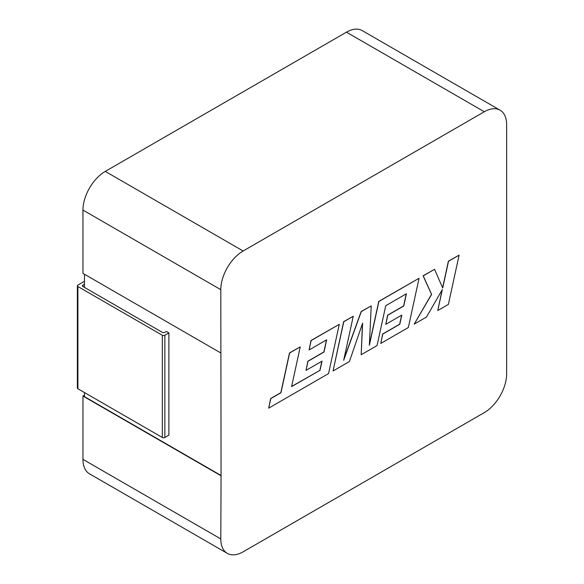 <?xml version="1.0" encoding="UTF-8"?>
<svg xmlns="http://www.w3.org/2000/svg" width="584" height="584" viewBox="0 0 584 584"><rect width="100%" height="100%" fill="white"/><g stroke="black" fill="none" stroke-linecap="round" stroke-linejoin="round"><path stroke-width="0.88" d="M221.059 475.493L220.803 538.937A31.572 18.228 120 0 0 227.344 553.391A31.572 18.228 120 0 0 243.134 551.829L484.304 412.596A31.572 18.228 120 0 0 506.627 373.921L506.627 124.647A31.572 18.228 120 0 0 500.086 110.193A31.572 18.228 120 0 0 484.304 111.756L243.134 250.996A31.572 18.228 120 0 0 220.803 289.671L221.059 475.493L84.468 396.631L84.468 392.543M84.468 287.401L84.468 274.254M84.468 284.189L82.957 285.065L82.957 286.525L162.315 332.34A1.788 1.029 180 0 0 164.841 332.34L166.36 331.464L168.893 332.924L164.841 335.26L164.841 437.489A1.788 1.029 180 0 1 162.315 437.489L77.898 388.747A1.788 1.029 180 0 1 77.373 388.017L77.373 285.795A1.788 1.029 0 0 0 77.898 286.525L77.898 388.747M164.841 437.489L168.893 435.153L168.893 332.924M220.803 352.97L82.957 273.378L82.957 210.079A31.572 18.228 -60 0 1 105.281 171.404L243.134 250.996M220.803 475.639L82.957 396.047L82.957 459.352L220.803 538.937M82.957 396.047L84.468 395.171M484.304 111.756L346.451 32.171L105.281 171.404M346.451 32.171A31.572 18.228 -60 0 1 362.233 30.609L500.086 110.193M227.344 553.391L89.491 473.806A31.572 18.228 -60 0 1 82.957 459.352M162.315 437.489L162.315 335.26L77.898 286.525M77.373 285.795A1.788 1.029 0 0 1 77.898 285.065L84.468 281.269M162.315 335.26A1.788 1.029 0 0 0 164.841 335.26M82.957 286.525A1.788 1.029 180 0 1 82.432 285.795A1.788 1.029 180 0 1 82.957 285.065M320.017 370.314L291.591 386.608L300.242 346.867L289.62 352.999L280.97 392.74L270.764 398.631L268.691 408.143L328.558 373.577L339.282 324.324L311.111 340.596L309.097 349.947L326.646 339.815L324.003 352.043L308.002 361.284L306.031 370.38L322.039 361.138L320.017 370.314L291.628 386.44M300.242 346.867L289.496 352.926L280.846 392.667L270.633 398.558L268.691 408.143M339.282 324.324L310.98 340.523L309.097 349.947M326.485 339.91L323.879 351.969L307.877 361.211L306.031 370.38M321.872 361.233L319.893 370.241M361.182 354.743L377.067 345.575L385.747 305.695L406.42 293.759L403.778 305.987L387.776 315.229L385.805 324.324L401.807 315.083L399.792 324.259L382.797 334.07L380.783 343.428L408.333 327.522L419.064 278.269L378.892 301.461L369.358 345.297L371.22 305.892L361.277 311.63L343.669 360.313L353.247 316.265L343.772 321.733L333.048 370.986L349.407 361.547L362.62 323.149L361.182 354.743L362.467 323.587M333.048 370.986L343.647 321.66L353.247 316.265M406.252 293.854L403.646 305.914L387.645 315.156L385.805 324.324M401.646 315.178L399.668 324.186L382.673 333.997L380.783 343.428M419.064 278.269L378.768 301.388L369.395 344.465M371.22 305.892L361.153 311.557L343.896 359.255M459.104 255.15L448.505 261.267L442.701 288L434.569 269.312L423.225 275.86L431.62 294.402L414.209 324.127L426.481 317.046L442.329 289.533L437.774 310.527L448.388 304.395L459.104 255.15L448.373 261.194L442.606 287.781M434.569 269.312L423.101 275.787L431.496 294.329L414.209 324.127M442.103 289.927L437.774 310.527M220.803 289.671L82.957 210.079"/></g></svg>
